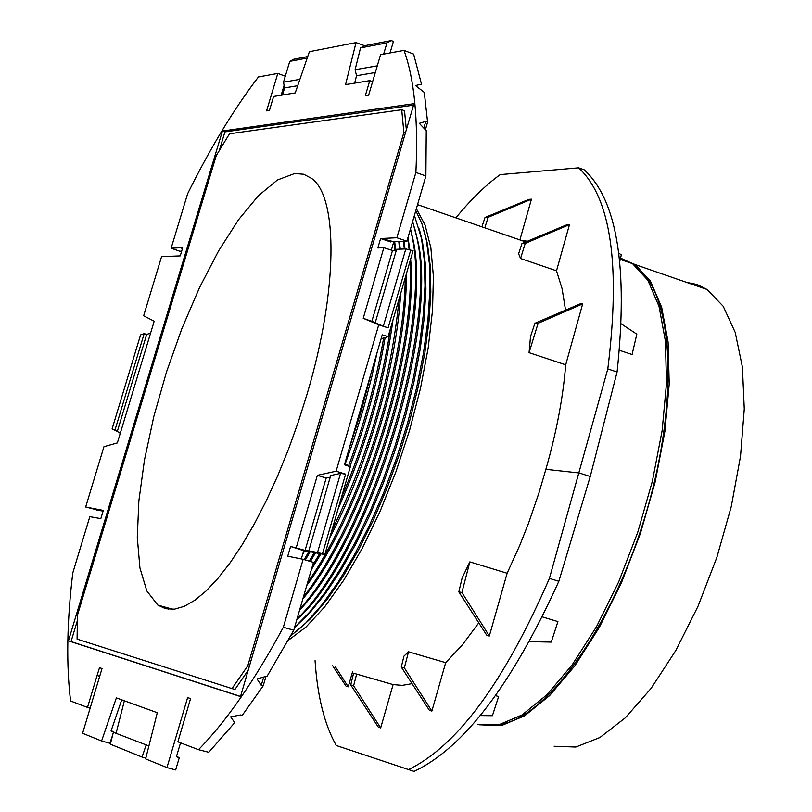 <?xml version="1.0" encoding="UTF-8"?>
<svg xmlns="http://www.w3.org/2000/svg" width="812" height="812" viewBox="0 0 812 812"><rect width="100%" height="100%" fill="white"/><g stroke="black" fill="none" stroke-linecap="round" stroke-linejoin="round"><path stroke-width="1.22" d="M401.717 109.721L229.512 133.777L216.256 155.589L77.444 615.222L77.079 639.105L232.019 688.606L247.792 665.779L403.868 132.518L401.717 109.721L404.528 110.716L406.345 129.778M294.715 173.504L277.389 180.01L258.368 195.753L238.495 219.768L218.601 250.867L199.488 287.651L181.888 328.606L166.46 372.099L153.823 416.465L144.475 459.968L138.862 500.852L137.289 537.412L139.928 567.953L146.83 590.953L157.832 605.092L165.607 608.726L174.458 609.173L184.263 606.351L194.89 600.23L206.207 590.862L218.012 578.317L230.151 562.757L242.402 544.395L254.572 523.496L266.448 500.405L277.836 475.487L288.524 449.158L298.329 421.885L307.078 394.114C337.954 290.594 338.31 197.306 311.696 178.467L303.729 174.255L294.715 173.504M477.74 724.385L498.588 724.893L521.964 715.007L546.862 694.818L572.115 664.977L596.485 626.722L618.724 581.798L637.694 532.439L652.401 481.14L662.145 430.522L666.51 383.081L665.404 341.07L659.019 306.347L647.844 280.262L632.548 263.656L620.561 258.084M621.271 323.856L636.811 334.168L632.081 354.529L619.444 350.297M542.284 616.876L557.905 621.586L551.277 642.079L529.312 641.653M495.533 695.64L498.639 696.544L492.397 715.717L480.288 715.595M523.933 240.596L523.628 241.205M112.655 735.083L109.853 743.254L101.581 740.991L116.36 697.904L157.274 712.713L145.632 758.905L166.957 767.584L187.623 697.589L190.566 698.594L177.889 741.843L198.483 749.679C226.294 721.421 254.572 680.618 283.337 627.25L293.751 630.213L267.229 676.031L257.028 678.954L261.271 685.348L263.687 677.066M293.751 630.213L313.473 562.401L303.14 559.295L287.752 556.21L290.594 546.466L303.769 550.698L301.303 558.93M375.266 322.557L363.228 318.294L383.832 247.721L377.844 247.954L380.605 238.515L396.855 237.754L415.896 172.438C418.332 119.851 414.374 79.18 404.021 50.405L413.612 54.089L421.489 84.154L415.511 85.575L424.28 92.406L427.589 122.074L425.417 129.747M266.011 676.386L263.179 685.825L242.22 715.402L240.616 714.966L230.669 716.854L234.729 722.639L208.785 752.288L198.483 749.679M380.605 238.515L390.633 241.915L385.355 239.51L393.84 241.773L406.913 241.205L425.884 176.001L426.249 130.63L419.286 123.322L425.803 121.384L423.844 128.083M281.145 95.237L284.109 85.341M182.477 248.492L180.416 247.772L171.129 248.208L179.817 251.233L181.675 251.152M315.056 660.663C317.421 696.412 324.506 724.69 336.29 745.507L414.049 771.4C463.672 747.933 511.946 684.557 558.849 581.28L590.243 476.502L579.23 472.98L545.867 469.326L539.046 492.61L528.582 523.111L519.822 545.238L507.124 573.252L469.843 561.884L461.906 592.496L489.331 636.009L507.124 573.252M519.893 239.916L531.434 199.194L528.916 199.366L485.008 217.494L488.103 217.322L484.815 227.827M521.182 240.362L527.424 241.225M569.466 224.63L566.837 224.762L521.994 243.498L525.242 243.367L569.466 224.63L556.504 270.812L562.066 288.636L565.548 310.133M582.661 303.901L580.103 303.901L534.895 323.267L538.082 323.308L582.661 303.901L565.7 364.801C563.051 397.616 556.433 432.451 545.867 469.326M408.182 769.766C457.105 746.086 504.181 682.293 549.409 578.398L607.802 368.922C620.713 264.996 610.989 197.966 578.641 167.83L500.202 174.61C485.505 185.237 470.737 199.65 455.887 217.86M619.81 261.261L621.312 254.866L618.866 253.222M578.641 167.83L584.214 169.809C617.242 200.188 628.194 267.595 617.079 372.018L590.243 476.502M353.616 685.754L350.733 684.922L353.575 673.239L356.671 674.102L353.616 685.754L380.676 727.928L393.109 684.597L356.671 674.102M412.07 683.663L402.244 685.358L393.109 684.597M404.335 667.88L401.29 667.068L403.919 656.147L408.527 651.813L445.686 662.673L431.882 711.089L404.335 667.88L408.527 651.813M478.775 622.855L462.231 645.043L445.686 662.673M461.906 592.496L458.831 591.877L462.16 577.911L469.843 561.884M538.082 323.308L529.069 352.652L565.7 364.801M529.069 352.652L530.51 336.564L534.895 323.267M525.242 243.367L520.553 258.5L556.504 270.812M520.553 258.5L518.604 253.74L521.994 243.498M416.373 208.704L425.092 225.056L430.867 247.843L433.405 276.496L432.532 310.214L428.198 347.922L420.484 388.349L409.634 430.076L395.992 471.589L380.077 511.377L362.446 547.998L343.78 580.164L324.739 606.777L306.002 627.037L288.209 640.384M481.892 226.822L485.008 217.494M458.831 591.877L486.885 635.451L489.331 636.009M401.29 667.068L429.426 710.378L431.882 711.089M350.733 684.922L378.351 727.197L380.676 727.928M352.652 671.504L348.226 686.82L346.044 686.191L332.687 665.749M348.226 686.82L335.153 666.459M531.434 199.194L488.103 217.322M617.079 372.018L607.802 368.922M558.849 581.28L549.409 578.398M219.26 150.656L224.924 131.899L413.552 105.144M240.535 696.442L71.04 641.571L77.363 620.622M232.019 688.606L234.962 689.439L248.167 670.347M222.427 131.036L413.978 103.682L240.504 696.554L68.441 640.841L222.427 131.036L224.924 131.899M68.441 640.841L71.04 641.571M99.703 676.264L97.075 675.523L87.503 707.445L90.152 708.115M87.503 707.445L70.583 701C66.188 664.734 66.919 622.053 72.765 572.967L89.827 516.655L100.82 518.624L103.307 510.403L85.666 507.003L103.956 446.681L117.354 442.926L154.189 321.207L143.643 315.797L161.578 256.633L180.244 255.892L182.659 247.883L180.416 247.772M163.527 606.686L164.46 608.411M364.568 45.705L391.252 40.6L386.959 42.874L360.528 47.898L364.568 45.705L356.021 42.62L309.392 51.704L295.243 92.913L273.614 96.476L269.432 110.432L266.58 110.868L277.816 73.425L258.439 76.967C233.998 108.889 210.389 147.804 187.633 193.723L171.129 248.208M390.633 241.915L390.907 240.991M393.759 241.753L391.394 250.126M427.589 122.074L425.803 121.384M404.021 50.405L380.584 54.678L368.648 95.156L365.329 95.664L369.764 80.652L345.547 84.641L356.021 42.62M263.179 685.825L261.271 685.348M371.439 372.008L361.401 410.456L349.079 448.884M302.673 554.373L304.713 550.881M345.191 463.936L353.606 440.348L363.563 408.375L371.906 376.433L376.991 352.915M304.165 559.61L308.804 551.673M348.602 465.814C364.73 422.676 376.413 380.067 383.65 337.995M305.322 559.955L310.174 551.754M349.911 466.535C366.253 422.961 377.986 379.965 385.111 337.548M394.104 241.763L394.835 250.39M390.42 328.758C381.67 385.456 365.248 442.012 341.142 498.436M314.274 552.546L309.25 561.133M311.392 569.567L320.902 553.835M329.702 537.798C367.582 466.484 396.611 365.786 400.62 293.65M400.255 249.152L399.392 241.529M403.493 241.347L404.325 248.99M405.229 277.795C404.782 366.608 359.462 508.921 307.616 582.559M306.763 585.482C360.376 512.534 407.807 363.279 406.244 274.294M404.985 248.969L404.021 241.326M303.495 596.729C362.588 522.806 416.089 353.098 409.958 261.484M409.147 249.649L407.736 238.393M299.608 610.076C369.024 538.559 433.75 322.831 412.638 237.896L410.517 228.832M297.06 618.846C368.587 551.815 438.754 325.084 416.586 236.546L412.648 221.493M296.837 619.607C368.019 556.9 439.911 328.687 417.561 239.844L414.353 227.045M414.414 215.413L421.509 238.505L424.351 260.408L424.991 285.895L423.356 314.457L419.449 345.496L413.318 378.321L405.087 412.171L394.936 446.245L383.102 479.73L369.866 511.814L355.544 541.746L340.492 568.826L325.074 592.445L309.646 612.106L294.563 627.432M294.502 627.646L309.494 613.161L324.891 594.242L340.34 571.242L355.463 544.649L369.896 515.082L383.274 483.241L395.261 449.899L405.564 415.866L413.937 381.995L420.2 349.099L424.209 317.969L425.924 289.305L425.326 263.748L422.484 241.803L419.276 228.974M290.635 635.979L306.012 622.814L321.968 604.767L338.117 582.194L354.042 555.581L369.338 525.567L383.609 492.894L396.459 458.404L407.573 422.991L416.647 387.588L423.478 353.098L427.914 320.395L429.873 290.28L429.355 263.443L426.432 240.474L421.946 223.757L415.805 210.633M310.407 561.478L315.543 552.789M338.239 508.424C366.171 445.849 384.401 383.071 392.937 320.101M395.586 250.36L394.723 241.743M312.549 565.588L319.634 553.581M331.621 531.221C369.044 454.121 391.536 376.687 399.088 298.928M399.555 249.172L398.814 241.56M302.886 598.82C363.431 526.582 419.022 349.992 410.628 259.19M409.806 249.791L408 237.48M410.446 229.065L411.643 234.587C432.573 319.197 369.572 533.19 300.014 608.696M168.135 609.193L167.221 607.711M296.776 631.249L311.859 617.445L327.429 599.043L343.1 576.388L358.488 549.978L373.215 520.431L386.898 488.459L399.189 454.852L409.776 420.454L418.393 386.147L424.859 352.773L429.03 321.156L430.827 292.026L430.269 266.052L427.406 243.752L424.199 230.902M396.855 237.754L406.913 241.205M415.896 172.438L425.884 176.001M101.581 740.991L82.601 733.277L102.018 668.54L99.5 667.687L97.075 675.523M283.337 627.25L303.14 559.295M363.228 318.294L378.747 324.79L336.127 471.204L345.607 474.157L340.532 473.386L317.543 552.424L305.089 550.394L290.594 546.466M296.278 547.562L317.37 475.335L326.17 478.065L305.089 550.394M336.127 471.204L317.37 475.335M277.816 73.425L285.306 76.237M146.099 745.203L142.039 757.068L110.33 744.178L113.365 732.292L148.89 745.954L113.365 732.292M145.835 758.093L142.039 757.068M117.314 431.416L112.086 428.929L140.577 334.909L144.191 333.61L146.678 334.453L117.314 431.416L120.257 433.334M114.786 430.695L144.191 333.61M85.666 507.003L96.374 509.692M113.589 732.353L113.781 731.795L111.132 730.749M166.957 767.584L175.666 769.949L179.31 757.596L176.498 756.49M390.034 52.963L393.444 41.382L391.252 40.6M307.728 56.576L293.761 59.246L289.762 61.357L307.22 58.038M345.607 474.157L322.455 553.825L324.83 554.596L309.494 551.622M381.102 338.756L388.136 336.645L382.239 334.838L344.45 464.809L350.337 466.768L324.83 554.596M388.136 336.645L413.085 250.735L405.807 248.929L383.345 326.191L388.116 327.865L410.75 249.994M388.116 327.865L378.747 324.79M350.337 466.768L344.775 463.703M686.384 282.312L697.112 284.515L707.059 289.478L723.208 306.266L735.225 332.443L742.422 367.146L744.269 409.015L740.534 456.202L731.277 506.485L716.874 557.347L698.036 606.229L675.726 650.635L651.092 688.393L625.392 717.757L599.906 737.519L575.82 747.04L554.16 746.258M282.485 95.014L284.606 87.929L297.72 85.707M299.902 79.353L283.51 82.215L284.606 87.929M283.51 82.215L289.762 61.357M386.959 42.874L383.64 54.12M372.627 81.667L369.764 80.652M317.543 552.424L322.455 553.825M303.769 550.698L309.443 551.795M383.832 247.721L392.511 250.482L396.307 250.329M383.345 326.191L375.205 322.78L396.611 249.284L405.807 248.929M624.57 260.896L625.636 261.271M642.008 272.253C674.955 305.454 677.705 411.146 644.16 519.457C610.888 627.828 548.029 715.534 501.369 724.233M622.083 260.033L623.139 260.408M620.49 258.358L635.136 264.56L650.463 281.165L661.668 307.261L668.083 341.984L669.22 383.985L664.876 431.416L655.152 482.023L640.445 533.311L621.484 582.651L599.236 627.554L574.855 665.799L549.592 695.62L524.674 715.788L501.278 725.664L479.212 724.781M96.283 509.987L103.104 511.093M377.296 65.833L355.108 69.71L356.529 75.709L354.682 83.139M375.327 72.512L356.529 75.709M360.528 47.898L355.108 69.71M308.793 550.739L330.707 475.527L340.532 473.386M371.916 321.146L392.511 250.482M330.23 477.182L326.17 478.065M124.358 700.807L116.136 733.053M113.781 731.795L111.031 731.033L121.719 699.853M180.528 742.848L176.407 756.794L179.31 757.596M150.606 333.052L146.678 334.453M247.792 665.779L249.375 666.226M403.868 132.518L405.391 133.056M620.246 259.404L632.548 263.656M525.74 241.935L417.551 204.654M417.561 239.844L416.586 236.546M427.406 243.752L426.432 240.474M635.136 264.56L707.059 289.478M422.484 241.803L421.509 238.505M412.638 237.896L411.643 234.587M172.966 609.315L157.832 605.092"/></g></svg>
